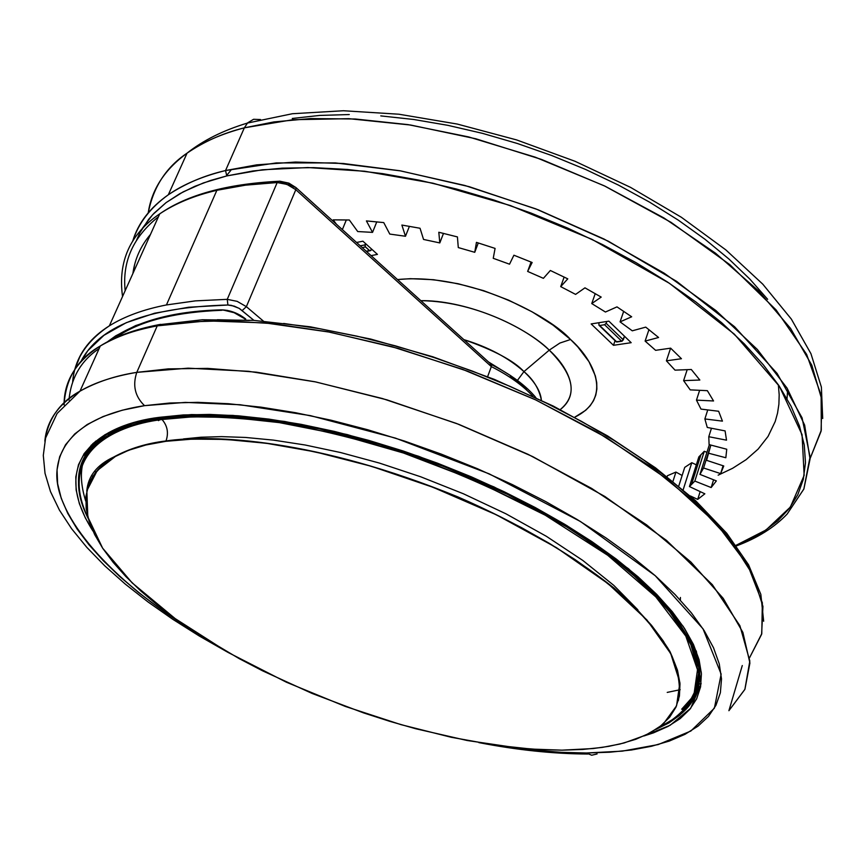 <?xml version="1.0" encoding="UTF-8"?>
<svg xmlns="http://www.w3.org/2000/svg" width="866" height="866" viewBox="0 0 866 866"><rect width="100%" height="100%" fill="white"/><g stroke="black" fill="none" stroke-linecap="round" stroke-linejoin="round"><path stroke-width="1.3" d="M230.832 170.342L226.513 175.657L230.832 170.342M165.85 441.314C147.447 443.544 130.798 448.458 115.925 456.057L97.263 470.552L86.849 490.773L87.802 516.872L102.61 548.146L132.162 582.883L175.127 618.562L228.104 652.455L286.397 682.213L345.296 706.429L401.034 724.658L451.218 737.28L494.757 745.096L531.508 749.079L561.958 750.162L593.026 748.56L608.69 746.362L624.05 742.985L645.635 735.158L658.268 727.743L663.811 723.294L676.552 705.822L679.897 682.581L670.739 653.613L646.924 619.969L608.116 583.706L556.492 547.68L496.348 514.805L433.011 487.298L371.46 466.319L315.311 451.9L266.522 443.305L225.68 439.419L192.404 439.105L165.85 441.314L188.463 439.268L213.447 438.965L240.575 440.437L269.521 443.717L299.972 448.783L331.537 455.592L363.839 464.089L396.433 474.178L428.897 485.729L460.809 498.589L491.736 512.575L521.289 527.513L549.076 543.198L574.786 559.404L598.103 575.933L618.789 592.56L636.64 609.079L651.513 625.295L663.313 641.035L671.994 656.114L677.537 670.403L679.994 683.75L679.42 696.048L675.935 707.219L669.667 717.178L660.747 725.87L649.37 733.264L635.698 739.315L619.926 744.035L602.249 747.401L582.85 749.436L561.958 750.162L539.735 749.588L516.407 747.759L467.164 740.506L415.723 728.739L389.646 721.291L363.558 712.891L312.074 693.428L262.669 670.869L239.168 658.615L195.445 632.537L175.571 618.887L157.244 604.944L140.628 590.818L125.906 576.615L113.24 562.435L102.773 548.394L94.686 534.636L89.101 521.267L86.156 508.429L85.951 496.25L88.603 484.895L94.167 474.481L102.675 465.15L114.15 457.053L128.569 450.298L145.834 445.016L165.85 441.314M89.88 481.842C94.914 471.461 102.859 463.191 113.706 457.042C129.077 448.653 146.516 443.284 166.012 440.946C213.155 434.007 316.88 439.214 457.713 496.824C517.89 522.988 569.936 553.352 613.842 587.884C639.086 610.313 657.803 631.563 670.013 651.633C678.37 670.446 681.152 686.814 678.349 700.724C681.152 686.814 678.37 670.446 670.013 651.633C657.803 631.563 639.086 610.313 613.842 587.884C569.936 553.352 517.89 522.988 457.713 496.824C316.88 439.214 213.155 434.007 166.012 440.946C168.783 432.913 167.452 425.758 162.029 419.49L162.386 417.141L161.834 418.44C141.905 421.028 124.054 426.678 108.272 435.392C121.792 427.393 139.643 421.742 161.834 418.44L162.029 419.49L192.349 416.838L231.06 417.401L279.231 422.597L337.145 434.007L403.502 453.026L474.806 480.327L545.266 515.216L607.748 555.301L655.833 596.901L685.796 636.077L697.498 669.775L693.698 696.47L678.489 716.041L656.049 729.28C672.362 721.638 684.909 710.705 693.698 696.47L697.498 669.775L685.796 636.077L655.833 596.901L607.748 555.301L545.266 515.216C498.448 490.535 451.197 469.805 403.502 453.026C357.68 438.921 316.263 428.778 279.231 422.597C228.039 416.232 188.972 415.204 162.029 419.49C167.452 425.758 168.783 432.913 166.012 440.946C146.516 443.284 129.077 448.653 113.706 457.042C102.859 463.191 94.914 471.461 89.88 481.842M80.451 355.233L74.768 369.533C79.575 351.888 91.114 337.318 109.376 325.822C124.628 316.35 143.648 309.389 166.434 304.951L216.868 190.293L166.434 304.951L195.467 300.87L227.249 299.344L277.185 182.542L245.706 185.129L216.868 190.293C194.439 195.532 175.397 203.38 159.755 213.837C130.127 233.928 117.722 261.5 122.55 296.551M115.752 337.74L121.208 334.06L115.752 337.74M463.83 339.624C493.912 350.135 513.96 360.797 523.952 371.601L517.424 380.423L523.952 371.601C534.809 381.7 540.611 391.248 541.38 400.244C539.204 389.007 533.391 379.46 523.952 371.601L549.239 350.156L523.952 371.601C508.288 357.69 488.251 347.028 463.83 339.624M511.048 375.909L488.424 361.901L511.048 375.909M560.237 409.586C577.806 395.048 574.147 375.238 549.239 350.156C533.543 333.691 479.602 301.422 420.822 300.675C462.368 300.037 520.163 322.325 549.239 350.156L559.869 343.055L570.553 339.504L559.869 343.055L549.239 350.156C565.65 364.813 582.948 392.017 560.237 409.586M397.516 279.566C470.747 272.303 551.674 317.746 570.553 339.504L577.806 346.887L588.956 361.642L595.353 375.887L596.717 382.642L596.858 389.072L595.786 395.102L593.535 400.687L590.136 405.775L585.643 410.332L574.743 417.195C614.286 397.765 592.636 358.849 570.553 339.504L553.049 325.14L532.114 311.836L508.634 300.166L483.629 290.662L458.19 283.745L433.444 279.707L410.441 278.679L397.516 279.566M136.514 240.261L139.87 232.813L148.638 219.358L153.931 213.328L166.045 202.655L179.792 193.703L194.731 186.363L210.503 180.485L226.773 175.917L225.55 170.548C204.668 175.333 185.595 183.408 168.329 194.774C183.343 184.361 202.417 176.285 225.55 170.548L244.342 127.832C221.231 133.927 202.146 142.36 187.056 153.152C164.497 169.682 151.539 189.708 148.183 213.198C153.185 187.208 166.142 167.192 187.056 153.152C204.398 141.374 223.493 132.942 244.342 127.832L247.6 122.864L244.342 127.832L273.97 121.911L310.656 118.566L355.222 118.999L408.07 124.628L468.679 136.936L535.242 157.168L604.316 185.833L671.031 222.335L729.886 264.704L776.055 309.876L806.625 354.367L821.13 395.156L821.282 430.196L810.056 458.644L821.065 431.3L821.888 399.908L811.832 365.257L790.561 328.398L758.248 290.586L715.597 253.251L663.919 217.951L605.096 186.212L541.477 159.42L475.737 138.755L410.625 125.029L348.846 118.674L292.762 119.724L244.342 127.832L225.55 170.548L276.286 162.927L335.369 162.927L400.59 170.883L469.166 186.677L538.046 209.734L604.057 239.048L664.222 273.212L715.976 310.602L757.36 349.485L787.107 388.174L804.644 425.13L810.046 459.056L803.886 488.954L787.14 514.068L803.843 489.074L810.056 456.88L802.068 417.813L777.127 373.473L734.595 326.753L676.725 281.428L608.387 241.246L535.805 208.868L464.825 185.465L399.8 170.743L343.109 163.479L295.512 162.05L256.65 164.865L225.55 170.548L226.773 175.917L262.268 169.79L307.841 167.549L364.705 171.241L432.935 183.191L510.377 205.545L591.879 239.297L669.515 283.366L734.346 334.157L779.411 386.344L802.068 434.656L804.146 475.402L790.344 507.075L766.064 529.949L736.068 545.309M109.657 459.835L110.274 458.742L109.657 459.835M99.146 348.554C81.133 360.57 71.066 377.749 68.955 400.081L69.074 398.111M94.74 470.974L95.736 472.381L94.74 470.974M92.759 476.571L91.753 475.218L92.759 476.571M64.073 404.952C65.654 378.399 77.734 358.73 100.315 345.967C117.278 336.16 136.254 329.459 157.233 325.865L157.926 324.837L157.233 325.865C134.003 330.238 115.026 336.95 100.315 345.967C76.067 361.382 63.987 381.04 64.073 404.952M132.704 241.149C138.062 223.201 149.937 207.753 168.329 194.774C150.316 207.764 138.528 223.092 132.953 240.748M136.785 372.369L157.233 325.865L136.785 372.369C115.773 375.584 96.83 381.863 79.975 391.183C94.589 382.588 113.533 376.32 136.785 372.369C132.422 385.413 135.009 396.509 144.546 405.667C135.009 396.509 132.422 385.413 136.785 372.369L188.117 368.169L248.531 371.298L315.754 381.938L386.94 399.854L458.839 424.362L528.13 454.358L591.619 488.402L646.588 524.861L690.916 562.056L723.218 598.363L742.876 632.397L749.913 662.999L744.922 689.293L728.901 710.705L744.879 689.401L749.826 661.05L739.91 625.728L712.317 584.647L666.474 540.384L604.869 496.478L532.687 456.577L456.49 423.463L382.415 398.533L314.943 381.765L256.488 372.196L207.721 368.396L168.177 368.884L136.785 372.369M44.848 441.184C46.612 420.941 58.325 404.27 79.975 391.183C59.808 402.203 48.095 418.873 44.848 441.184M183.462 438.943L200.955 437.233L221.577 436.626L245.663 437.46L273.472 440.123L305.146 445.005L340.565 452.539L379.351 463.05L420.703 476.787L463.429 493.782L505.928 513.798L546.37 536.303L582.861 560.475L613.756 585.34L637.874 609.826M586.369 752.998L622.243 751.147L658.247 744.554L690.841 731.034L714.396 708.182L721.151 674.094L703.019 628.813L655.248 575.717L580.469 521.516L489.225 473.864L395.437 438.109L310.418 415.637L240.034 404.736L185.313 402.398L144.546 405.667L122.258 410.213L103.108 416.535L87.239 424.502L74.703 433.974L65.513 444.788L59.646 456.793L57.048 469.816L57.621 483.704L61.237 498.296L67.775 513.43L77.063 528.953L88.938 544.736L103.227 560.627L119.746 576.507L138.3 592.268L158.716 607.78L188.171 627.688C102.534 573.725 53.54 511.048 56.972 471.028C60.209 430.759 101.885 412.129 144.546 405.667L169.823 403.015L197.859 402.344L228.375 403.718L261.012 407.161L295.414 412.681L331.126 420.226L367.693 429.742L404.606 441.097L441.389 454.163L477.512 468.744L512.499 484.657L545.872 501.663L577.189 519.524L606.07 537.981L632.18 556.806L655.248 575.717L675.036 594.498L691.404 612.901L704.242 630.729L713.53 647.79L719.267 663.897L721.508 678.933L720.371 692.757L715.966 705.281L708.475 716.42L698.083 726.119L684.974 734.336L669.364 741.058L651.47 746.275L631.53 749.988L609.751 752.218L586.369 752.998C565.314 753.258 539.345 751.223 508.461 746.882L535.621 750.302L561.579 752.337L586.369 752.998L591.695 755.228L597.096 753.95M108.715 432.599L108.261 433.617C87.271 446.52 77.377 463.321 78.579 484.04C78.73 461.091 88.624 444.28 108.261 433.617L135.139 422.316M161.412 417.293L159.376 417.336C103.26 424.08 46.58 458.536 92.954 531.042L85.312 517.868L79.347 503.633L76.132 489.94L75.807 476.917L78.481 464.728L84.218 453.524L93.073 443.457L105.067 434.667L120.168 427.295L138.311 421.482L161.412 417.293M695.777 692.919L698.689 686.088L693.579 696.729M682.938 626.01C705.996 663.973 705.346 693.309 680.99 714.017M778.339 384.753L779.183 394.755L778.891 404.227L777.538 413.136L775.222 421.471L768.055 436.41L758.129 449.097L746.113 459.662L732.614 468.29L718.152 475.174M104.569 435.923L97.642 442.937M87.217 487.547L87.423 488.511L87.217 487.547M85.702 501.013C77.583 475.174 80.982 455.18 95.899 441.032L95.899 441.043M79.087 475.25C81.242 459.164 90.962 445.871 108.272 435.392C92.099 444.355 82.367 457.638 79.087 475.25M87.683 451.803L83.991 459.792M88.105 517.998C57.665 454.845 110.426 426.072 162.029 419.49C110.426 426.072 57.665 454.845 88.105 517.998M679.864 715.143L694.077 697.011L698.645 672.763L690.245 642.41L666.398 606.969L626.616 568.626L573 530.414L510.031 495.471L443.424 466.254L378.518 444.031L319.251 428.843L267.778 419.891L224.716 415.994L189.708 415.875L161.834 418.44L207.31 415.539L260.547 418.992L319.522 428.897L381.754 445.005L444.496 466.677L504.9 492.96L560.248 522.631L608.213 554.316L646.956 586.574L675.263 618.043L692.529 647.53L698.7 674.008L694.207 696.719L679.864 715.143L668.931 722.926L655.789 729.453M697.401 687.452L699.663 679.409M697.909 665.911L696.232 650.983M83.731 458.341L81.805 464.555L85.539 454.195L91.352 445.081M369.76 250.794L371.828 249.289L370.616 250.642L366.231 251.227L369.457 250.588L365.441 246.94L362.215 247.589L365.441 246.94L364.976 244.894L360.278 245.836L364.976 244.894L365.517 243.562L365.116 246.529L369.76 250.794L366.491 251.465M598.936 322.704L598.936 325.14L599.673 325.497L598.991 325.259L598.936 322.704M616.256 341.853L599.673 325.497L616.841 341.973L621.745 341.247L604.576 324.728L599.673 325.497L604.576 324.728L621.745 341.247L623.303 339.851L606.146 323.321L604.576 324.728L606.146 323.321L623.303 339.851L624.527 336.268L622.21 341.085L616.159 341.734L599.153 325.41M606.785 321.481L606.146 323.321L606.785 321.481M699.771 678.078C698.472 691.598 693.276 702.597 684.194 711.094M643.839 736.003L670.143 725.275L690.678 708.291L701.059 683.837L696.416 651.47L672.687 612.186L628.575 568.8L566.851 525.575L494.107 486.984L418.516 456.241L347.223 434.57L284.741 421.471L232.878 415.409L191.494 414.576L159.376 417.336L183.213 414.955L209.583 414.424L238.237 415.799L268.85 419.101L301.076 424.329L334.493 431.441L368.7 440.372L403.22 451.002L437.601 463.223L471.375 476.852L504.099 491.704L535.34 507.584L564.686 524.276L591.792 541.531L616.343 559.122L638.069 576.832L656.764 594.422L672.287 611.688L684.53 628.435L693.46 644.477L699.068 659.665L701.417 673.845L700.572 686.922L696.654 698.775L689.812 709.351L680.221 718.585L668.043 726.422L653.484 732.863L643.828 736.003M767.644 299.3L749.826 279.069L728.869 258.977L704.978 239.265L678.403 220.213L649.435 202.07L618.443 185.097L585.806 169.541L551.967 155.609L517.37 143.496L482.492 133.353L447.787 125.321L413.731 119.486L380.759 115.892M349.279 114.55L319.673 115.427L292.253 118.469M787.638 389.949L787.032 398.717M260.525 119.54L253.576 119.291L247.6 122.864M696.816 690.224L697.671 689.953L696.816 690.224M749.555 657.77L761.615 634.313L762.946 606.417L752.77 574.753L730.666 540.222L696.773 503.99L651.817 467.445L597.194 432.112L534.961 399.54L467.672 371.233L398.273 348.446L329.794 332.154L265.158 322.91L206.952 320.885L157.233 325.865L187.608 321.925L225.561 320.766L272.097 323.581L327.662 331.743L391.757 346.627L462.379 369.273L535.729 399.908L606.417 437.557L668.411 479.937L716.583 523.768L747.975 565.65L762.351 602.823L761.777 633.685L749.555 657.77M667.231 692.399L680.189 689.704M160.675 324.349L157.926 324.837M83.926 453.957L84.868 455.613M699.306 684.14L701.103 683.501M731.575 541.077L714.926 521.126L694.651 500.819L670.923 480.424L643.947 460.203L614.016 440.415L581.476 421.363L546.738 403.285L510.258 386.474L472.533 371.157L434.082 357.561L395.437 345.859L357.138 336.203L319.706 328.712L283.637 323.462M249.397 320.463L217.377 319.727M142.316 228.418L152.557 214.8L166.164 202.557L183.137 191.884L203.38 182.942L226.773 175.917L253.132 170.948L282.229 168.145L313.741 167.636L347.331 169.455L382.61 173.633L419.101 180.16L456.35 188.994L493.847 200.003L531.064 213.079L567.511 228.029L602.671 244.634L636.077 262.679L667.296 281.894L695.928 302.007L721.67 322.726L744.23 343.78L763.401 364.9L779.054 385.803L791.08 406.251L799.47 426.029L804.254 444.918L805.488 462.758L803.302 479.385L797.824 494.67L789.251 508.515L777.776 520.845L763.596 531.583L746.936 540.709L734.974 545.721M690.375 495.958L697.715 499.401L704.848 493.804L689.433 486.562L694.835 481.074L711.148 487.547L716.366 480.901L699.955 474.384L703.571 467.997L720.631 473.615L723.77 465.984L706.591 460.333L708.301 453.145L725.838 457.746L726.747 449.238L709.102 444.615L708.789 436.713L726.509 440.166L725.091 430.9L707.262 427.436L704.87 418.938L722.439 421.136L718.639 411.263L700.984 409.088L696.47 400.135L713.552 400.969L707.36 390.674L690.213 389.873L683.61 380.639L699.847 380.033L691.306 369.49L675.025 370.15L666.409 360.819L681.445 358.719L670.652 348.164L655.616 350.329L645.116 341.085L658.593 337.491L645.733 327.132L632.277 330.812L620.067 321.86L631.671 316.783L616.982 306.878L605.431 312.02L591.749 303.565L601.199 297.092L584.961 287.837L575.598 294.397L560.713 286.624L567.782 278.852L550.354 270.484L543.404 278.332L527.643 271.426L532.146 262.495L513.906 255.21L509.533 264.195L493.241 258.306L495.081 248.412L476.441 242.372L474.741 252.309L458.287 247.568L457.421 236.916L438.813 232.261L439.798 242.924L423.55 239.449L420.042 228.256L401.867 225.063L405.483 236.256L389.787 234.08L383.746 222.594L366.415 220.917L372.542 232.38L357.723 231.547L349.334 219.996L333.204 219.856L336.387 224.197L333.204 219.856L349.334 219.996L357.723 231.547L372.542 232.38L376.786 221.837L372.542 232.38L366.415 220.917L383.746 222.594L389.787 234.08L405.483 236.256L409.412 226.307L405.483 236.256L401.867 225.063L420.042 228.256L423.55 239.449L439.798 242.924L443.5 233.365L439.798 242.924L438.813 232.261L457.421 236.916L458.287 247.568L474.741 252.309L478.292 242.945L474.741 252.309L476.441 242.372L495.081 248.412L493.241 258.306L509.533 264.195L513.906 255.21L532.146 262.495L527.643 271.426L531.075 262.052L527.643 271.426L543.404 278.332L550.354 270.484L567.782 278.852L560.713 286.624L564.145 277.044L560.713 286.624L575.598 294.397L584.961 287.837L601.199 297.092L591.749 303.565L595.234 293.606L591.749 303.565L605.431 312.02L616.982 306.878L631.671 316.783L620.067 321.86L623.693 311.295L620.067 321.86L632.277 330.812L645.733 327.132L658.593 337.491L645.116 341.085L648.959 329.643L645.116 341.085L655.616 350.329L670.652 348.164L681.445 358.719L666.409 360.819L670.598 348.175L666.409 360.819L675.025 370.15L691.306 369.49L699.847 380.033L683.61 380.639L687.193 369.663L683.61 380.639L690.213 389.873L707.36 390.674L713.552 400.969L696.47 400.135L699.641 390.306L696.47 400.135L700.984 409.088L718.639 411.263L722.439 421.136L704.87 418.938L707.749 409.921L704.87 418.938L707.262 427.436L725.091 430.9L726.509 440.166L708.789 436.713L711.462 428.259L708.789 436.713L709.102 444.615L726.747 449.238L725.838 457.746L708.301 453.145L710.856 445.07L706.591 460.333L723.77 465.984L720.631 473.615L723.088 465.756L720.631 473.615L703.571 467.997L710.824 445.07L703.571 467.997L699.955 474.384L709.351 444.68L699.955 474.384L716.366 480.901L711.148 487.547L713.584 479.796L711.148 487.547L694.835 481.074L704.285 451.283L706.927 452.333L704.285 451.283L694.835 481.074L689.433 486.562L698.851 456.902L704.285 451.283L698.851 456.902L689.433 486.562L704.848 493.804L697.715 499.401L700.172 491.607L697.715 499.401L690.375 495.958M680.351 600.106L680.427 597.464M158.413 420.627L159.842 419.815L158.413 420.627M342.362 229.609L346.335 219.921L342.362 229.609M683.187 489.701L691.793 462.704L696.329 464.836L691.793 462.704L683.187 489.701M684.735 467.369L691.793 462.704L684.735 467.369L678.771 485.999L684.735 467.369M672.979 481.269L675.935 472.067L682.137 475.488L675.935 472.067L672.979 481.269M667.415 475.737L675.935 472.067L667.415 475.737L667.123 476.636L667.415 475.737M615.055 340.684L613.474 345.307L591.153 323.927L608.874 321.156L631.173 342.687L613.474 345.307L615.055 340.684M377.446 254.388L371.103 255.643L377.446 254.388L362.908 241.192L377.446 254.388M356.565 242.48L362.908 241.192L356.565 242.48M591.153 323.927L608.874 321.156L631.173 342.687L613.474 345.307L591.153 323.927M532.904 396.238C522.674 385.338 508.818 375.454 491.325 366.599L487.634 376.656L491.325 366.599C508.818 375.454 522.674 385.338 532.904 396.238M279.772 181.2L278.127 181.34L277.185 182.542L286.927 184.382L295.826 189.697L491.325 366.599L491.477 364.694L491.325 366.599L295.826 189.697L288.356 184.967L281.169 182.802L277.185 182.542L227.249 299.344L237.176 301.368L246.366 306.661L295.826 189.697L295.945 187.565L295.826 189.697L246.366 306.661L237.176 301.368L227.249 299.344L195.196 300.892L166.434 304.951M263.351 321.08L246.366 306.661L242.242 310.493L246.366 306.661L263.351 321.08M216.868 190.293L245.446 185.172L277.185 182.542L278.094 181.308C226.481 184.025 187.034 194.872 159.734 213.859L109.354 325.832C86.817 340.879 74.584 359.433 72.679 381.505M80.679 361.977C98.605 326.179 147.685 307.192 227.91 305.005L227.249 299.344L227.91 305.005L234.242 306.131L239.579 308.599L253.922 320.377L239.081 308.307L231.471 305.384L227.91 305.005L188.658 307.235L154.592 313.221L126.252 322.693L103.942 335.315L87.834 350.687L80.679 361.977M244.266 318.493L234.091 312.68L223.969 310.212M221.36 309.866L223.937 310.234L221.36 309.866C172.366 311.089 134.36 321.762 107.33 341.886L115.752 335.813L135.713 325.562L160.134 317.681L188.788 312.388L221.36 309.866C229.977 310.06 238.085 313.091 245.673 318.959L240.283 315.235L233.907 312.269L227.336 310.396L221.36 309.866M490.275 364.434L491.011 364.326M535.881 397.635C526.052 385.727 511.221 374.707 491.401 364.564L491.163 364.37M156.681 218.156L158.435 216.781C133.234 236.862 122.149 261.51 125.159 290.727M491.444 364.629L295.945 187.565L288.93 183.148L279.826 181.2M134.641 264.563L132.899 273.526C134.836 259.01 140.703 245.955 150.511 234.383M280.508 181.795L287.804 183.17L294.472 187.153M510.431 376.071L526.777 389.029M115.925 456.057L113.706 457.042C97.035 464.782 88.061 476.116 86.784 491.044M227.574 652.152L199.418 636.099L172.81 619.331L148.021 601.957L125.267 584.095L104.797 565.866L86.838 547.388L71.651 528.769L59.451 510.15L50.499 491.628L45.021 473.323L43.3 455.386L45.595 437.969L57.124 413.45L79.975 391.183L100.315 345.967C115.221 336.538 134.414 329.502 157.893 324.869L202.319 319.76L253.608 320.355L310.342 326.818L370.745 339.071L432.827 356.792L494.432 379.416L553.396 406.132L607.683 435.977L655.54 467.856L695.571 500.667L726.78 533.315L748.592 564.838L760.835 594.368L763.66 621.236M822.7 418.495L821.379 387.059L810.944 353.685L791.362 319.121L762.827 284.21L725.86 249.906L681.347 217.258L630.545 187.37L575.024 161.282L516.601 139.913L457.237 124.054L398.89 114.215L343.401 110.74L292.416 113.727L247.405 123.069C223.157 130.398 203.045 140.433 187.056 153.152L168.329 194.774M478.833 742.606C517.154 750.053 553.515 753.864 587.906 754.026M108.261 433.617C121.305 426.094 138.441 420.735 159.68 417.531M701.287 672.005L701.243 672.546M698.83 685.017L692.432 698.072L682.386 709.449M88.332 518.788C70.395 483.65 77.042 455.852 108.272 435.392L109.311 433.022M697.736 685.894L691.393 698.321L681.683 709.211M161.433 417.282L206.389 414.565L259.118 418.018L317.627 427.804L379.492 443.684L441.996 465.085L502.312 491.065L557.791 520.455L606.092 551.88L645.387 583.944L674.408 615.282L692.54 644.672L699.696 671.074L696.318 693.709L683.231 712.058M728.901 710.705L742.281 665.532M736.479 545.883C757.458 538.057 774.345 527.459 787.14 514.068M691.447 484.668L700.875 454.953M245.944 319.911L244.71 318.872M221.848 310.277C177.855 312.009 144.297 319.933 121.208 334.06"/></g></svg>
